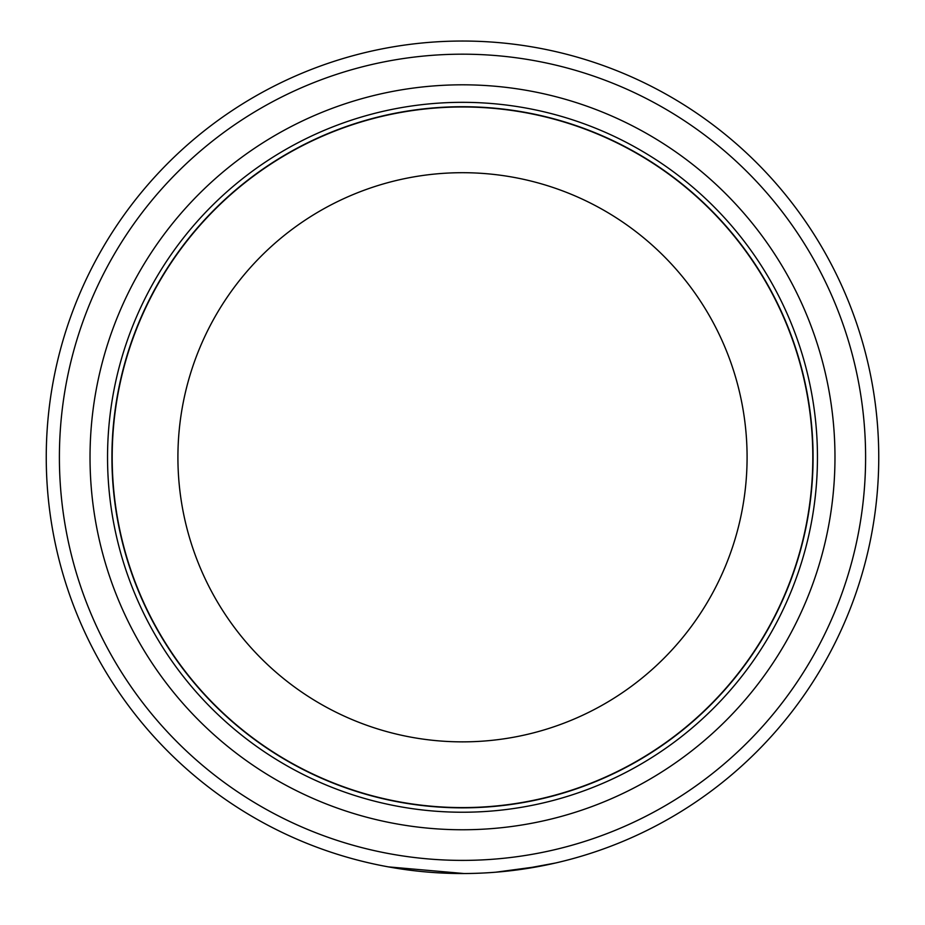 <?xml version="1.0" encoding="UTF-8"?>
<svg xmlns="http://www.w3.org/2000/svg" width="925" height="925" viewBox="0 0 925 925"><rect width="100%" height="100%" fill="white"/><g stroke="black" fill="none" stroke-linecap="round" stroke-linejoin="round"><path stroke-width="1.39" d="M59.397 457.285A403.103 403.103 0 0 0 462.5 860.389A403.103 403.103 0 0 0 865.603 457.285A403.103 403.103 0 0 0 462.5 54.182A403.103 403.103 0 0 0 59.397 457.285M878.75 457.285A416.25 416.25 0 0 1 462.5 873.535A416.25 416.25 0 0 1 46.25 457.285A416.25 416.25 0 0 1 462.5 41.035A416.25 416.25 0 0 1 878.75 457.285M90.026 457.285A372.474 372.474 0 0 1 462.5 84.811A372.474 372.474 0 0 1 834.974 457.285A372.474 372.474 0 0 1 462.5 829.76A372.474 372.474 0 0 1 90.026 457.285M107.543 457.285A354.957 354.957 0 0 1 462.5 102.328A354.957 354.957 0 0 1 817.457 457.285A354.957 354.957 0 0 1 462.5 812.231A354.957 354.957 0 0 1 107.543 457.285M812.809 457.285A350.309 350.309 0 0 1 462.5 807.594A350.309 350.309 0 0 1 112.191 457.285A350.309 350.309 0 0 1 462.5 106.976A350.309 350.309 0 0 1 812.809 457.285A350.309 350.309 0 0 0 462.5 106.976A350.309 350.309 0 0 0 112.191 457.285M813.075 457.285A350.575 350.575 0 0 1 462.5 807.849A350.575 350.575 0 0 1 111.925 457.285A350.575 350.575 0 0 1 462.5 106.71A350.575 350.575 0 0 1 813.075 457.285M464.038 873.535L388.338 866.875M520.474 869.477L555.382 863.037M539.726 866.309L495.858 872.194M514.497 870.275L497.673 872.044M177.912 457.285A284.588 284.588 0 0 0 462.5 741.862A284.588 284.588 0 0 0 747.088 457.285A284.588 284.588 0 0 0 462.5 172.698A284.588 284.588 0 0 0 177.912 457.285"/></g></svg>
